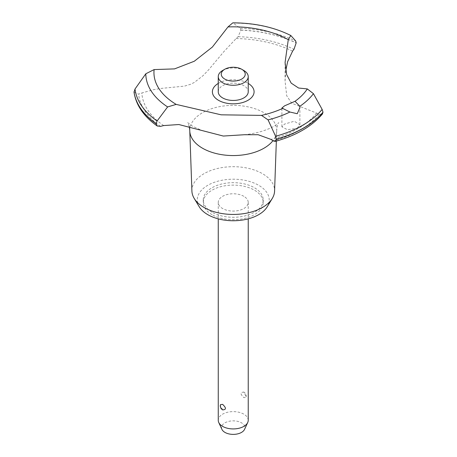 <?xml version="1.0" encoding="UTF-8"?>
<svg xmlns="http://www.w3.org/2000/svg" width="457" height="457" viewBox="0 0 457 457"><rect width="100%" height="100%" fill="white"/><g stroke="black" fill="none" stroke-linecap="round" stroke-linejoin="round"><path stroke-width="0.34" stroke-dasharray="2.29 1.71" d="M212.042 212.219A29.979 17.309 180 0 1 203.262 199.977A29.979 17.309 180 0 1 221.765 183.988A29.979 17.309 180 0 1 254.435 187.741A29.979 17.309 180 0 1 263.215 199.977A29.979 17.309 180 0 1 244.712 215.972A29.979 17.309 180 0 1 212.042 212.219M212.042 214.664A29.979 17.309 180 0 1 203.262 202.428A29.979 17.309 180 0 1 221.765 186.439A29.979 17.309 180 0 1 254.435 190.186A29.979 17.309 180 0 1 263.215 202.428A29.979 17.309 180 0 1 244.712 218.417A29.979 17.309 180 0 1 212.042 214.664M191.9 191.055A41.347 23.873 180 0 1 217.029 168.604A41.347 23.873 180 0 1 262.478 173.683A41.347 23.873 180 0 1 274.583 191.055M199.275 206.827A35.972 20.771 180 0 1 214.11 182.389A35.972 20.771 180 0 1 258.679 185.291A35.972 20.771 180 0 1 267.202 206.827M189.769 130.468A43.466 25.095 180 0 1 216.607 107.281A43.466 25.095 180 0 1 263.975 112.719A43.466 25.095 180 0 1 276.708 130.468A43.466 25.095 180 0 1 276.696 130.976A43.466 25.095 180 0 1 272.932 140.699M134.032 92.223L138.637 94.125A299.781 173.077 0 0 0 141.853 92.977L153.506 89.675L161.395 88.384L184.462 86.127L190.678 84.242L194.299 82.449L203.091 75.616L208.512 69.932L223.861 51.647L236.132 38.542A299.781 173.077 0 0 0 238.126 36.686L240.896 30.145L240.308 28.237L232.796 22.85M297.256 128.268L299.889 124.687L294.285 121.236L284.54 124.087L281.906 126.829L287.35 129.685L297.256 128.268M243.838 196.31A14.99 8.654 0 0 0 227.506 194.431A14.99 8.654 0 0 0 218.252 202.428A14.99 8.654 0 0 0 222.639 208.546A14.99 8.654 0 0 0 238.977 210.42A14.99 8.654 0 0 0 248.231 202.428A14.99 8.654 0 0 0 243.838 196.31M243.838 392.123L243.592 391.997A4.496 4.496 0 0 1 246.049 397.293L246.134 396.573L243.838 392.123C240.131 392.215 240.131 394.043 243.838 397.601L246.049 397.293M248.231 420.274A14.99 8.654 0 0 0 243.838 414.156A14.99 8.654 0 0 0 227.506 412.277A14.99 8.654 0 0 0 218.252 420.274M222.639 409.838L220.343 405.393L220.428 404.668M221.919 429.357A11.716 6.764 180 0 1 227.392 421.76A11.716 6.764 180 0 1 241.525 422.834A11.716 6.764 180 0 1 244.558 429.357M222.639 70.498A14.99 8.654 180 0 1 243.838 70.498M218.252 91.788A14.99 8.654 180 0 1 227.506 83.797A14.99 8.654 180 0 1 243.838 85.67A14.99 8.654 180 0 1 248.231 91.788M218.252 83.425A20.845 12.036 180 0 1 218.497 83.283A20.845 12.036 180 0 1 248.231 83.425M285.745 70.766L285.071 81.18L286.728 95.787L291.606 103.151L316.53 113.079A94.433 54.52 0 0 0 319.129 114.376L322.425 114.01M240.896 30.048A99.529 57.462 180 0 1 296.187 42.827M240.896 30.145A99.529 57.462 180 0 1 296.187 42.929M236.132 38.542A91.434 52.789 180 0 1 292.589 51.144M163.68 125.566A91.434 52.789 180 0 1 141.853 92.977M319.129 114.376A94.73 54.691 180 0 1 273.206 140.893M316.53 113.085A91.434 52.789 180 0 1 270.961 139.391M160.55 126.372A94.73 54.691 180 0 1 138.637 94.125M233.607 23.09A87.436 50.481 180 0 1 291.018 35.686M240.308 28.237A98.489 56.862 180 0 1 295.696 40.987M238.126 36.686A94.73 54.691 180 0 1 293.982 49.333M203.262 199.977L203.262 202.428M189.284 126.395L187.684 122.636L192.568 126.258L201.446 130.251M299.889 124.687L299.889 107.572M218.252 202.428L218.252 218.857M248.231 202.428L248.231 218.857M281.906 126.829L281.906 108.023M244.209 134.741C261.113 133.078 273.046 127.429 276.622 124.51L278.793 122.636C277.965 123.127 277.268 125.738 276.708 130.468M285.071 81.18L285.071 62.518M276.342 141.082L276.696 130.976M263.215 199.977L263.215 202.428"/><path stroke-width="0.69" d="M276.342 141.082L274.583 191.055A41.347 23.873 180 0 1 272.275 198.435A41.347 23.873 180 0 1 203.999 207.449A41.347 23.873 180 0 1 194.202 198.435A41.347 23.873 180 0 1 191.9 191.055L189.781 130.976A43.466 25.095 180 0 1 189.769 130.468L189.284 126.395M272.275 198.435L267.202 206.827A35.972 20.771 180 0 1 207.804 214.664A35.972 20.771 180 0 1 199.275 206.827L194.202 198.435M272.932 140.699A43.466 25.095 180 0 1 263.975 148.211A43.466 25.095 180 0 1 202.502 148.211A43.466 25.095 180 0 1 189.781 130.976M227.992 26.929A79.29 45.78 180 0 1 288.287 39.662L290.806 35.503C273.989 27.129 254.652 22.913 232.796 22.85L227.992 26.929L212.374 47.048L194.299 61.238L174.54 68.893L154.123 69.578L145.8 73.783L135.004 89.035L134.032 92.223C136.049 105.247 143.789 116.506 157.254 126.012L156.145 123.778L157.082 121.014L167.616 106.932L176.168 104.39L221.165 114.821L261.49 115.387L268.07 119.877L275.611 136.283L276.251 139.254L275.108 141.424L273.206 140.893A94.433 54.52 0 0 0 270.961 139.391L258.142 134.718L244.209 134.741L223.313 136.049L178.876 124.538L163.68 125.566A94.433 54.52 0 0 0 160.55 126.372L157.254 126.012M290.806 35.503L295.696 40.987L296.187 42.827L293.982 49.333A94.433 54.52 0 0 0 292.589 51.144L287.607 61.764L285.745 70.766M275.108 141.424C296.01 135.615 311.783 126.48 322.425 114.01L322.99 112.171A99.529 57.462 180 0 1 303.614 127.971A99.529 57.462 180 0 1 276.251 139.156M322.99 112.268A99.529 57.462 180 0 1 303.614 128.069A99.529 57.462 180 0 1 276.251 139.254M299.832 106.287L299.889 107.572L297.256 113.719L289.898 112.022L281.906 108.023L284.54 105.858L295.039 101.288L299.838 106.287A87.436 50.481 180 0 0 313.439 93.685L307.327 88.921L298.581 88.024L291.206 83.134L286.642 74.577L285.071 62.518L288.287 39.662M218.252 218.857L218.252 420.274A14.99 8.654 0 0 0 218.754 422.502A14.99 8.654 0 0 0 222.639 426.392A14.99 8.654 0 0 0 237.132 428.632A14.99 8.654 0 0 0 247.723 422.502A14.99 8.654 0 0 0 248.231 420.274L248.231 218.857M220.428 404.668L222.639 404.365C226.346 407.924 226.346 409.746 222.639 409.838L222.885 409.963A4.496 4.496 0 0 1 220.428 404.668M247.723 422.502L244.558 429.357A11.716 6.764 180 0 1 236.28 434.15A11.716 6.764 180 0 1 224.953 432.402A11.716 6.764 180 0 1 221.919 429.357L218.754 422.502M241.719 69.27A11.991 6.924 0 0 0 224.758 69.27A11.991 6.924 0 0 0 224.758 79.061A11.991 6.924 0 0 0 241.719 79.061A11.991 6.924 0 0 0 241.719 69.27L243.838 70.498L241.719 69.27M243.838 70.498L243.838 70.498A14.99 8.654 180 0 1 248.231 76.616A14.99 8.654 180 0 1 238.977 84.608A14.99 8.654 180 0 1 222.639 82.734A14.99 8.654 180 0 1 218.252 76.616A14.99 8.654 180 0 1 222.639 70.498L224.758 69.27M248.231 76.616L248.231 91.788A14.99 8.654 180 0 1 238.977 99.786A14.99 8.654 180 0 1 222.639 97.912A14.99 8.654 180 0 1 218.252 91.788L218.252 76.616M322.99 112.171L322.151 109.417L313.439 93.679M282.917 108.292A79.29 45.78 180 0 1 261.49 115.387M176.168 104.39A79.29 45.78 180 0 1 154.123 69.578M307.327 88.921A79.29 45.78 180 0 1 295.039 101.288M248.231 83.425A20.845 12.036 180 0 1 247.98 100.3A20.845 12.036 180 0 1 218.623 100.374A20.845 12.036 180 0 1 218.252 83.425M156.145 123.778A99.529 57.462 180 0 1 134.01 91.857M156.145 123.681A99.529 57.462 180 0 1 134.01 91.76M289.898 112.022A87.436 50.481 180 0 1 268.07 119.877M322.151 109.417A98.489 56.862 180 0 1 302.882 125.161A98.489 56.862 180 0 1 275.611 136.283M157.082 121.014A98.489 56.862 180 0 1 135.004 89.035M167.61 106.932A87.436 50.481 180 0 1 145.8 73.783"/></g></svg>
